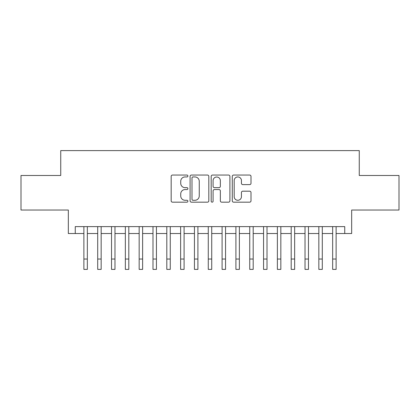 <?xml version="1.0" encoding="UTF-8"?>
<svg xmlns="http://www.w3.org/2000/svg" width="420" height="420" viewBox="0 0 420 420"><rect width="100%" height="100%" fill="white"/><g stroke="black" fill="none" stroke-linecap="round" stroke-linejoin="round"><path stroke-width="0.63" d="M187.887 175.996A0.95 0.95 0 0 0 186.937 175.046L172.526 175.046A1.355 1.355 0 0 0 171.166 176.405L171.166 200.823A1.355 1.355 0 0 0 172.526 202.178L186.937 202.178A0.95 0.95 0 0 0 187.887 201.227A0.95 0.95 0 0 0 186.937 200.277L185.073 200.277A4.342 4.342 0 0 1 180.731 195.941L180.731 193.904A4.342 4.342 0 0 1 185.073 189.562L186.937 189.562A0.95 0.95 0 0 0 187.887 188.612A0.95 0.95 0 0 0 186.937 187.661L185.073 187.661A4.342 4.342 0 0 1 180.731 183.32L180.731 181.288A4.342 4.342 0 0 1 185.073 176.946L186.937 176.946A0.95 0.95 0 0 0 187.887 175.996M249.648 184.611A1.355 1.355 0 0 0 251.003 183.251L251.003 176.405A1.355 1.355 0 0 0 249.648 175.046L233.641 175.046A1.355 1.355 0 0 0 232.281 176.405L232.281 200.823A1.355 1.355 0 0 0 233.641 202.178L249.648 202.178A1.355 1.355 0 0 0 251.003 200.823L251.003 192.549A1.355 1.355 0 0 0 249.648 191.189L242.797 191.189A1.355 1.355 0 0 0 241.437 192.549L241.437 196.649A3.628 3.628 0 0 1 237.809 200.277A3.628 3.628 0 0 1 234.181 196.649L234.181 180.574A3.628 3.628 0 0 1 237.809 176.946A3.628 3.628 0 0 1 241.437 180.574L241.437 183.251A1.355 1.355 0 0 0 242.797 184.611L249.648 184.611M75.248 233.531L75.248 226.622L344.752 226.622L344.752 233.531L351.666 233.531L351.666 210.037L399 210.037L399 175.481L359.263 175.481L359.263 150.607L60.737 150.607L60.737 175.481L21 175.481L21 210.037L68.334 210.037L68.334 233.531L83.885 233.531L83.885 241.752M208.814 176.405A1.355 1.355 0 0 0 207.454 175.046L191.447 175.046A1.355 1.355 0 0 0 190.092 176.405L190.092 200.823A1.355 1.355 0 0 0 191.447 202.178L207.454 202.178A1.355 1.355 0 0 0 208.814 200.823L208.814 176.405M212.546 175.046L228.553 175.046A1.355 1.355 0 0 1 229.908 176.405L229.908 200.823A1.355 1.355 0 0 1 228.553 202.178L221.702 202.178A1.355 1.355 0 0 1 220.343 200.823L220.343 190.916A1.355 1.355 0 0 0 218.988 189.562L214.441 189.562A1.355 1.355 0 0 0 213.087 190.916L213.087 201.227A0.95 0.95 0 0 1 212.137 202.178A0.95 0.95 0 0 1 211.186 201.227L211.186 176.405A1.355 1.355 0 0 1 212.546 175.046M87.339 233.531L97.708 233.531L97.708 241.752M101.162 233.531L111.526 233.531L111.526 241.752M114.98 233.531L125.349 233.531L125.349 241.752M128.804 233.531L139.167 233.531L139.167 241.752M142.622 233.531L152.99 233.531L152.99 241.752M156.445 233.531L166.808 233.531L166.808 241.752M170.263 233.531L180.632 233.531L180.632 241.752M184.086 233.531L194.45 233.531L194.45 241.752M197.909 233.531L208.273 233.531L208.273 241.752M211.727 233.531L222.091 233.531L222.091 241.752M225.55 233.531L235.914 233.531L235.914 241.752M239.369 233.531L249.737 233.531L249.737 241.752M253.192 233.531L263.555 233.531L263.555 241.752M267.01 233.531L277.379 233.531L277.379 241.752M280.833 233.531L291.197 233.531L291.197 241.752M294.651 233.531L305.02 233.531L305.02 241.752M308.474 233.531L318.838 233.531L318.838 241.752M322.292 233.531L332.661 233.531L332.661 241.752M336.116 233.531L344.752 233.531M192.943 176.946A0.95 0.95 0 0 0 191.993 177.896L191.993 199.332A0.95 0.95 0 0 0 192.943 200.277L194.906 200.277A4.342 4.342 0 0 0 199.248 195.941L199.248 181.288A4.342 4.342 0 0 0 194.906 176.946L192.943 176.946M220.343 180.642A3.628 3.628 0 0 0 216.715 177.014A3.628 3.628 0 0 0 213.087 180.642L213.087 186.307A1.355 1.355 0 0 0 214.441 187.661L218.988 187.661A1.355 1.355 0 0 0 220.343 186.307L220.343 180.642M83.885 259.03L87.339 259.03L87.339 269.393L83.885 269.393L83.885 226.622M87.339 259.03L87.339 226.622M97.708 259.03L101.162 259.03L101.162 269.393L97.708 269.393L97.708 226.622M101.162 259.03L101.162 226.622M111.526 259.03L114.98 259.03L114.98 269.393L111.526 269.393L111.526 226.622M114.98 259.03L114.98 226.622M125.349 259.03L128.804 259.03L128.804 269.393L125.349 269.393L125.349 226.622M128.804 259.03L128.804 226.622M139.167 259.03L142.622 259.03L142.622 269.393L139.167 269.393L139.167 226.622M142.622 259.03L142.622 226.622M152.99 259.03L156.445 259.03L156.445 269.393L152.99 269.393L152.99 226.622M156.445 259.03L156.445 226.622M166.808 259.03L170.263 259.03L170.263 269.393L166.808 269.393L166.808 226.622M170.263 259.03L170.263 226.622M180.632 259.03L184.086 259.03L184.086 269.393L180.632 269.393L180.632 226.622M184.086 259.03L184.086 226.622M194.45 259.03L197.909 259.03L197.909 269.393L194.45 269.393L194.45 226.622M197.909 259.03L197.909 226.622M208.273 259.03L211.727 259.03L211.727 269.393L208.273 269.393L208.273 226.622M211.727 259.03L211.727 226.622M222.091 259.03L225.55 259.03L225.55 269.393L222.091 269.393L222.091 226.622M225.55 259.03L225.55 226.622M235.914 259.03L239.369 259.03L239.369 269.393L235.914 269.393L235.914 226.622M239.369 259.03L239.369 226.622M249.737 259.03L253.192 259.03L253.192 269.393L249.737 269.393L249.737 226.622M253.192 259.03L253.192 226.622M263.555 259.03L267.01 259.03L267.01 269.393L263.555 269.393L263.555 226.622M267.01 259.03L267.01 226.622M277.379 259.03L280.833 259.03L280.833 269.393L277.379 269.393L277.379 226.622M280.833 259.03L280.833 226.622M291.197 259.03L294.651 259.03L294.651 269.393L291.197 269.393L291.197 226.622M294.651 259.03L294.651 226.622M305.02 259.03L308.474 259.03L308.474 269.393L305.02 269.393L305.02 226.622M308.474 259.03L308.474 226.622M318.838 259.03L322.292 259.03L322.292 269.393L318.838 269.393L318.838 226.622M322.292 259.03L322.292 226.622M332.661 259.03L336.116 259.03L336.116 269.393L332.661 269.393L332.661 226.622M336.116 259.03L336.116 226.622"/></g></svg>
